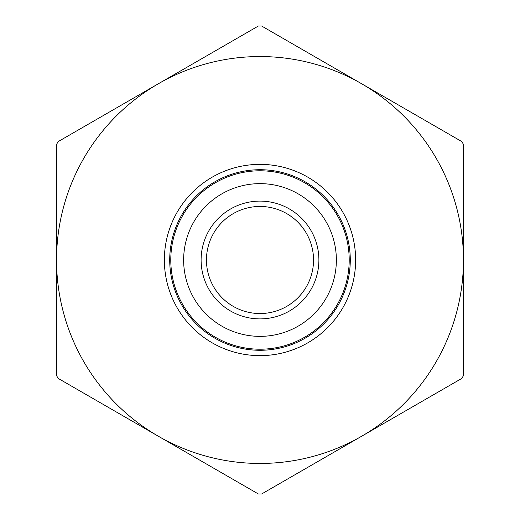 <?xml version="1.0" encoding="UTF-8"?>
<svg xmlns="http://www.w3.org/2000/svg" width="520" height="520" viewBox="0 0 520 520"><rect width="100%" height="100%" fill="white"/><g stroke="black" fill="none" stroke-linecap="round" stroke-linejoin="round"><path stroke-width="0.78" d="M463.45 283.595L463.45 310.472M463.45 144.391L463.45 375.609L461.844 378.391L361.725 436.196A203.45 203.45 0 0 0 361.725 83.805A203.45 203.45 0 0 0 158.275 83.805L258.394 26L261.606 26L461.844 141.609L463.45 144.391M463.45 222.761L463.45 252.544M261.606 494L258.394 494L58.156 378.391L56.55 375.609L56.55 260A203.45 203.45 0 0 0 361.725 436.196L261.606 494M56.55 144.391L58.156 141.609L158.275 83.805A203.45 203.45 0 0 0 56.55 260L56.55 144.391M350.279 260A90.278 90.278 0 0 0 214.858 181.818A90.278 90.278 0 0 0 214.858 338.182A90.278 90.278 0 0 0 350.279 260M206.459 260A53.541 53.541 0 0 1 286.767 213.636A53.541 53.541 0 0 1 286.767 306.365A53.541 53.541 0 0 1 206.459 260M201.103 260A58.897 58.897 0 0 0 289.445 311.006A58.897 58.897 0 0 0 289.445 208.994A58.897 58.897 0 0 0 201.103 260M336.362 260A76.362 76.362 0 0 1 221.819 326.131A76.362 76.362 0 0 1 221.819 193.869A76.362 76.362 0 0 1 336.362 260M349.206 260A89.206 89.206 0 0 0 215.397 182.741A89.206 89.206 0 0 0 215.397 337.259A89.206 89.206 0 0 0 349.206 260M355.635 260A95.635 95.635 0 0 0 212.186 177.177A95.635 95.635 0 0 0 212.186 342.823A95.635 95.635 0 0 0 355.635 260"/></g></svg>
